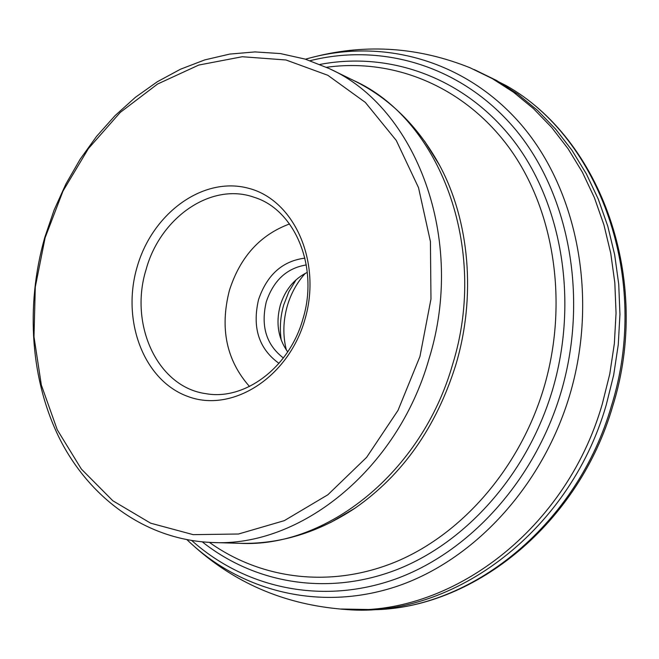 <?xml version="1.0" encoding="UTF-8"?>
<svg xmlns="http://www.w3.org/2000/svg" width="659" height="659" viewBox="0 0 659 659"><rect width="100%" height="100%" fill="white"/><g stroke="black" fill="none" stroke-linecap="round" stroke-linejoin="round"><path stroke-width="0.99" d="M306.311 264.943C286.929 268.048 273.592 280.322 266.302 301.764C260.56 326.048 266.252 344.781 283.378 357.977M307.316 272.365C294.178 278.839 285.174 289.795 280.297 305.249C275.635 322.894 278.106 338.438 287.719 351.873M304.928 258.13C282.505 260.989 267.052 274.795 258.567 299.54C252.035 327.556 258.847 348.833 278.988 363.364M146.109 269.482C128.876 324.409 157.41 387.146 205.88 393.662C244.67 400.804 289.334 367.64 302.885 319.113C319.071 267.2 295.001 209.735 254.275 197.329C211.325 181.81 160.203 217.511 146.109 269.482M289.565 223.953C260.173 234.81 240.123 256.944 229.414 290.372C219.694 328.264 226.391 360.308 249.497 386.487M137.146 266.903C121.305 320.323 143.547 380.4 187.7 396.405C231.564 413.259 288.032 378.142 304.771 320.002C322.185 262.068 294.169 199.751 248.509 188.276C203.079 175.928 152.377 213.302 137.146 266.903M419.956 356.478L398.02 410.368L366.618 457.362L327.869 494.769L284.276 520.659L238.525 534.004L193.202 534.655L150.656 523.188L112.846 500.782L81.329 469.027L57.242 429.759L41.328 384.98L33.98 336.7L35.298 286.962L45.109 237.759L63.017 191.028L88.364 148.646L120.243 112.425L157.526 84.055L198.763 65.06L242.248 56.732L285.998 59.985L327.803 75.274L365.333 102.4L396.265 140.441L418.523 187.667L430.426 241.573L430.97 299.021L419.956 356.478M428.96 359.056C397.393 470.122 299.894 547.415 212.338 542.497C147.632 540.141 91.609 500.016 60.883 441.118C30.446 381.808 25.133 306.237 44.779 237.413L54.087 210.106L65.916 183.952L80.126 159.272L96.56 136.397L115.037 115.654L135.35 97.359L157.254 81.782L180.484 69.22L204.743 59.911L229.711 54.087L255.025 51.921L280.314 53.56L305.166 59.096L329.162 68.552C416.191 107.442 466.366 239.069 428.96 359.056M320.002 64.425C389.889 51.072 465.097 77.589 513.831 140.96C562.292 204.331 578.684 302.077 552.341 390.482C527.315 473.879 466.687 541.97 397.542 569.36C328.174 596.519 254.942 583.685 202.313 541.887M296.122 279.745L288.864 291.731L283.716 304.952C280.339 316.649 279.507 328.38 281.236 340.135M212.338 542.497L239.654 543.321C326.057 548.131 421.776 472.775 452.585 364.518C489.11 247.57 439.586 118.95 353.735 80.513L329.162 68.552M330.439 522.612L355.003 508.188C402.633 474.917 436.2 427.238 455.723 365.144C476.317 296.69 469.579 220.922 439.537 165.228L424.495 141.034M209.414 542.382C261.499 579.64 331.839 588.866 397.599 561.064C463.137 532.999 519.951 467.503 543.799 388.027C568.906 303.659 554.474 210.435 509.605 148.366C464.463 86.337 393.761 57.918 326.518 67.292M191.818 540.594C244.901 587.96 321.526 605.374 395.326 579.113C468.887 552.637 534.309 481.35 560.801 393.028C588.709 299.548 569.813 196.143 516.895 131.256C463.705 66.328 383.044 42.365 310.109 60.694M187.065 539.779C240.354 591.164 319.351 612.013 396.347 586.535C473.096 560.858 542.06 487.355 569.607 395.515C598.627 298.412 577.828 190.978 521.607 125.119C465.13 59.203 380.54 37.233 305.521 59.203M194.512 546.64C234.62 582.416 282.044 603.092 336.774 608.669C442.922 621.182 564.928 534.63 602.318 403.909L609.764 374.015L614.353 343.611L616.05 313.099L614.831 282.876L610.753 253.311L603.899 224.793L594.377 197.642L582.367 172.188L568.05 148.703L551.641 127.418L533.395 108.554L513.542 92.252L492.355 78.635L470.098 67.786C419.042 47.283 367.442 43.552 315.307 56.592M474.258 69.574L496.474 80.423L517.62 94.023L537.439 110.308L555.652 129.139L572.028 150.376L586.321 173.811L598.306 199.199L607.804 226.276L614.658 254.712L618.727 284.186L619.946 314.318L618.257 344.739L613.677 375.037L606.264 404.832C568.989 535.116 447.296 621.421 341.288 609.015M341.329 609.023L376.717 609.657C474.859 606.634 577.655 522.916 611.404 406.018C651.323 278.988 599.665 137.649 505.923 85.472L474.291 69.59M305.257 273.378C297.061 282.472 291.097 293.255 287.365 305.71C283.073 320.859 282.736 335.629 286.36 350.02M239.654 543.321C279.77 544.334 318.215 532.62 355.003 508.188L330.76 522.447M353.735 80.513C389.716 98.257 418.325 126.495 439.537 165.228L424.709 141.331M376.717 609.657C476.383 606.445 579.154 522.455 612.697 406.216C652.402 279.968 601.008 138.629 505.923 85.472"/></g></svg>
